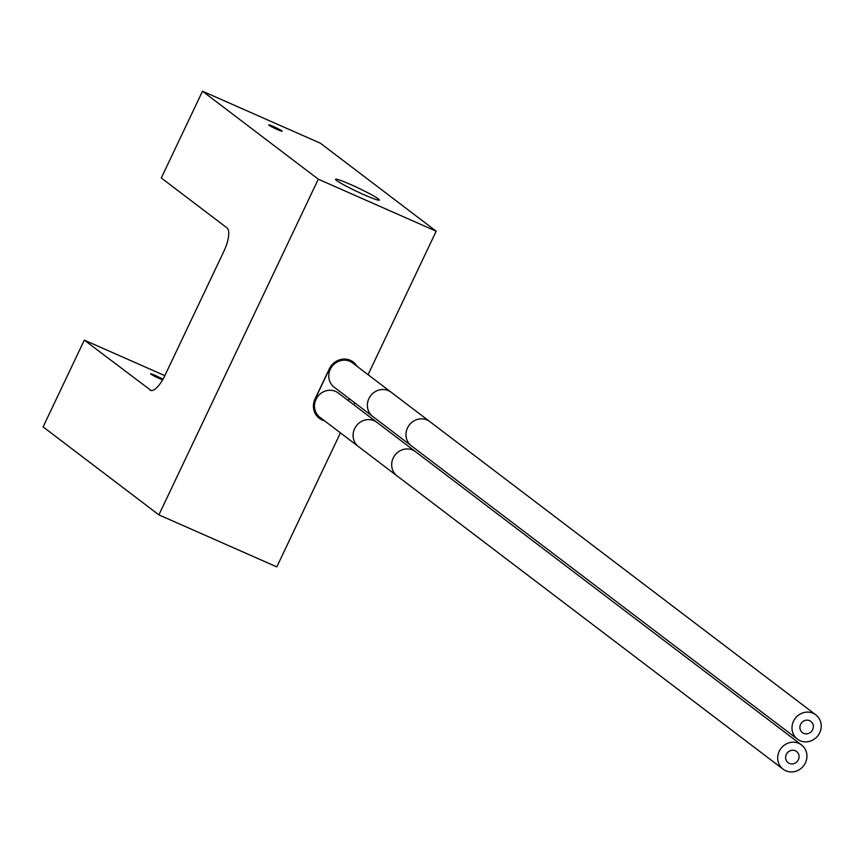 <?xml version="1.0" encoding="UTF-8"?>
<svg xmlns="http://www.w3.org/2000/svg" width="862" height="862" viewBox="0 0 862 862"><rect width="100%" height="100%" fill="white"/><g stroke="black" fill="none" stroke-linecap="round" stroke-linejoin="round"><path stroke-width="1.29" d="M149.999 390.044A21.097 7.208 113.8 0 0 150.505 390.335A21.097 7.208 113.8 0 0 164.901 375.509L223.851 251.37A21.097 7.208 113.8 0 0 226.986 227.891L161.291 177.981L202.495 91.21L318.293 179.188L158.899 514.873L43.1 426.905L84.304 340.134L151.065 390.508M84.304 340.134L164.825 375.649M162.606 379.862A7.381 0.56 -154.6 0 1 159.319 378.537A7.381 0.56 -154.6 0 1 150.591 373.806A7.381 0.56 -154.6 0 1 155.203 375.401A7.381 0.56 -154.6 0 1 162.929 379.312M202.495 91.21L320.405 143.221L436.194 231.199L368.063 374.69M354.713 402.791L353.776 404.774M340.425 432.886L276.799 566.884L158.899 514.873M318.293 179.188L436.194 231.199M357.04 366.318A16.346 15.311 127.2 0 0 353.28 362.051A16.346 15.311 127.2 0 0 329.327 368.861L315.039 398.944A16.346 15.311 127.2 0 0 319.209 418.167A16.346 15.311 127.2 0 0 324.327 420.645M348.27 400.593L349.207 398.61M350.715 184.554A24.265 1.853 -154.6 0 1 379.399 200.103A24.265 1.853 -154.6 0 1 364.249 194.834A24.265 1.853 -154.6 0 1 335.566 179.285A24.265 1.853 -154.6 0 1 350.715 184.554M273.394 126.488A7.381 0.56 -154.6 0 1 282.122 131.218A7.381 0.56 -154.6 0 1 277.51 129.612A7.381 0.56 -154.6 0 1 268.782 124.882A7.381 0.56 -154.6 0 1 273.394 126.488M338.313 393.029A15.225 14.266 127.2 0 0 335.609 391.434A15.225 14.266 127.2 0 0 316.796 397.899A15.225 14.266 127.2 0 0 319.888 417.273L358.495 446.602A15.225 14.266 127.2 0 1 355.403 427.229A15.225 14.266 127.2 0 1 374.216 420.764A15.225 14.266 127.2 0 1 376.909 422.348L338.313 393.029M785.799 770.79A15.225 14.266 127.2 0 0 804.612 764.314A15.225 14.266 127.2 0 0 801.531 744.951A15.225 14.266 127.2 0 0 798.826 743.356A15.225 14.266 127.2 0 0 780.013 749.821A15.225 14.266 127.2 0 0 783.105 769.195A15.225 14.266 127.2 0 0 785.799 770.79M795.324 750.737A7.036 6.584 127.2 0 0 788.062 762.665A7.036 6.584 127.2 0 0 797.996 760.413A7.036 6.584 127.2 0 0 795.324 750.737M352.601 362.934A15.225 14.266 127.2 0 0 349.897 361.35A15.225 14.266 127.2 0 0 331.083 367.815A15.225 14.266 127.2 0 0 334.176 387.189L372.772 416.518A15.225 14.266 127.2 0 1 369.69 397.145A15.225 14.266 127.2 0 1 388.503 390.68A15.225 14.266 127.2 0 1 391.197 392.264L352.601 362.934M800.087 740.706A15.225 14.266 127.2 0 0 818.9 734.23A15.225 14.266 127.2 0 0 815.808 714.857A15.225 14.266 127.2 0 0 813.114 713.273A15.225 14.266 127.2 0 0 794.301 719.738A15.225 14.266 127.2 0 0 797.393 739.111A15.225 14.266 127.2 0 0 800.087 740.706M809.612 720.654A7.036 6.584 127.2 0 0 802.35 732.581A7.036 6.584 127.2 0 0 812.284 730.329A7.036 6.584 127.2 0 0 809.612 720.654M162.886 379.366L151.012 374L162.638 379.808M357.116 366.372A16.346 15.311 127.2 0 0 353.398 362.18A16.346 15.311 127.2 0 0 329.446 368.99L315.158 399.074A16.346 15.311 127.2 0 0 319.328 418.296A16.346 15.311 127.2 0 0 324.521 420.796M348.399 400.69L349.347 398.707M376.909 422.348L415.516 451.677A15.225 14.266 127.2 0 0 412.812 450.093A15.225 14.266 127.2 0 0 393.999 456.558A15.225 14.266 127.2 0 0 397.091 475.932L358.495 446.602M391.197 392.264L429.804 421.593A15.225 14.266 127.2 0 0 427.099 419.999A15.225 14.266 127.2 0 0 408.286 426.474A15.225 14.266 127.2 0 0 411.379 445.837L372.772 416.518M415.516 451.677L801.531 744.951M397.091 475.932L783.105 769.195M429.804 421.593L815.808 714.857M411.379 445.837L797.393 739.111M352.515 361.501L353.398 362.18"/></g></svg>
